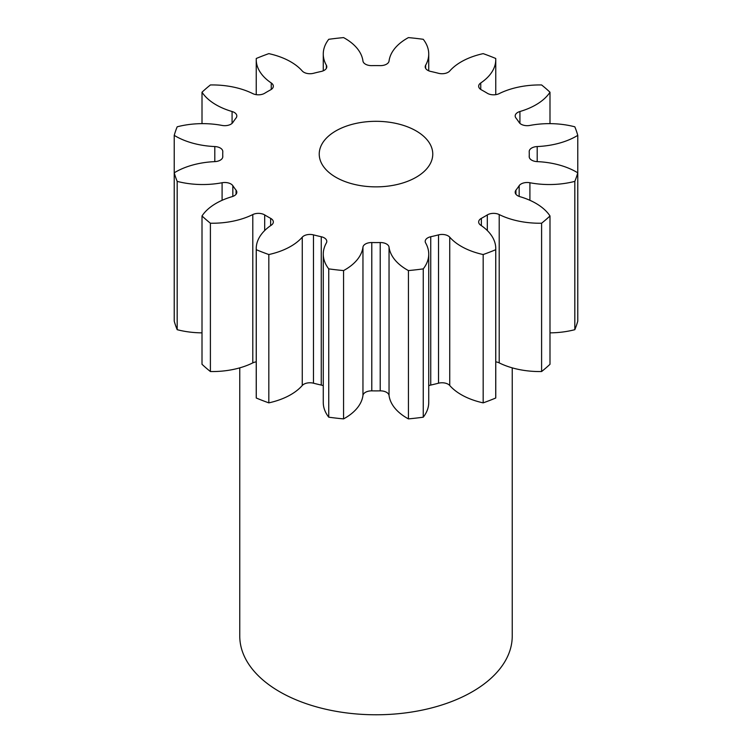 <?xml version="1.0" encoding="UTF-8"?>
<svg xmlns="http://www.w3.org/2000/svg" width="752" height="752" viewBox="0 0 752 752"><rect width="100%" height="100%" fill="white"/><g stroke="black" fill="none" stroke-linecap="round" stroke-linejoin="round"><path stroke-width="1.13" d="M416.138 130.914A56.767 32.778 0 0 0 354.277 123.807A56.767 32.778 0 0 0 319.233 154.085A56.767 32.778 0 0 0 335.862 177.265A56.767 32.778 0 0 0 397.723 184.372A56.767 32.778 0 0 0 432.767 154.085A56.767 32.778 0 0 0 416.138 130.914M239.766 367.86L239.766 636.126A136.234 78.659 0 0 0 279.669 691.737A136.234 78.659 0 0 0 428.132 708.788A136.234 78.659 0 0 0 512.234 636.126L512.234 367.86M549.994 215.965L549.994 364.288A204.356 117.989 0 0 1 541.6 371.535L541.6 223.222A204.356 117.989 0 0 0 549.994 215.965A62.125 35.87 180 0 0 535.828 203.313A62.125 35.87 180 0 0 519.923 196.667A8.629 4.982 180 0 1 517.714 195.736A8.629 4.982 180 0 1 515.186 192.221A8.629 4.982 180 0 1 515.938 190.181L515.938 194.251M529.211 156.519A153.267 88.492 180 0 0 529.267 154.085A153.267 88.492 180 0 0 529.211 151.66A8.629 4.982 180 0 1 529.211 151.519A8.629 4.982 180 0 1 537.191 146.555L537.191 161.624A8.629 4.982 180 0 1 531.73 160.176A8.629 4.982 180 0 1 529.211 156.651A8.629 4.982 180 0 1 529.211 156.519L529.211 156.792M537.191 146.555A62.125 35.87 180 0 0 577.771 135.369A204.356 117.989 0 0 0 574.819 126.806A62.125 35.87 180 0 0 529.906 125.434A8.629 4.982 180 0 1 521.117 124.23A8.629 4.982 180 0 1 519.162 122.482A153.267 88.492 180 0 0 515.938 117.998A8.629 4.982 180 0 1 515.186 115.958A8.629 4.982 180 0 1 519.923 111.512L519.923 123.366M519.923 111.512A62.125 35.87 180 0 0 549.994 92.214A204.356 117.989 0 0 0 541.6 84.957A62.125 35.87 180 0 0 499.206 93.615A8.629 4.982 180 0 1 487.475 93.361A8.629 4.982 180 0 1 487.315 93.257A153.267 88.492 180 0 0 484.373 91.518A153.267 88.492 180 0 0 481.365 89.826A8.629 4.982 180 0 1 481.186 89.732A8.629 4.982 180 0 1 478.667 86.207A8.629 4.982 180 0 1 480.754 82.955L480.754 89.45M480.754 82.955A62.125 35.87 180 0 0 495.765 59.577A62.125 35.87 180 0 0 495.737 58.477A204.356 117.989 0 0 0 483.179 53.636A62.125 35.87 180 0 0 449.743 70.998A8.629 4.982 180 0 1 438.519 73.301A153.267 88.492 180 0 0 430.746 71.44A8.629 4.982 180 0 1 427.728 70.312A8.629 4.982 180 0 1 425.2 66.787A8.629 4.982 180 0 1 425.632 65.227L425.632 68.338M425.632 65.227A62.125 35.87 180 0 0 428.734 54.031A62.125 35.87 180 0 0 423.254 39.301A204.356 117.989 0 0 0 408.43 37.6A62.125 35.87 180 0 0 389.047 61.025A8.629 4.982 180 0 1 380.211 65.631A153.267 88.492 180 0 0 371.789 65.631A8.629 4.982 180 0 1 365.453 64.174A8.629 4.982 180 0 1 362.953 61.025A62.125 35.87 180 0 0 344.933 38.361A62.125 35.87 180 0 0 343.57 37.6A204.356 117.989 0 0 0 328.746 39.301A62.125 35.87 180 0 0 323.266 54.031L323.266 70.81M326.368 68.338L326.368 65.227A8.629 4.982 180 0 1 326.8 66.787A8.629 4.982 180 0 1 321.254 71.44A153.267 88.492 180 0 0 313.481 73.301A8.629 4.982 180 0 1 303.864 72.267A8.629 4.982 180 0 1 302.257 70.998A62.125 35.87 180 0 0 290.742 61.814A62.125 35.87 180 0 0 268.821 53.636A204.356 117.989 0 0 0 256.263 58.477A62.125 35.87 180 0 0 256.235 59.577L256.235 94.658M537.191 161.624A62.125 35.87 180 0 1 576.446 172.029A62.125 35.87 180 0 1 577.771 172.81L577.771 321.132A204.356 117.989 0 0 1 574.819 329.686A62.125 35.87 180 0 1 549.994 332.854M577.771 172.81A204.356 117.989 0 0 1 574.819 181.373L574.819 329.686M519.162 196.413L519.162 185.697A153.267 88.492 180 0 1 515.938 190.181M519.162 185.697A8.629 4.982 180 0 1 529.906 182.745L529.906 200.305M574.819 181.373A62.125 35.87 180 0 1 529.906 182.745M326.368 65.227A62.125 35.87 180 0 1 323.266 54.031M271.246 89.45L271.246 82.955A62.125 35.87 180 0 1 256.235 59.577M271.246 82.955A8.629 4.982 180 0 1 273.333 86.207A8.629 4.982 180 0 1 270.635 89.826A153.267 88.492 180 0 0 264.685 93.257A8.629 4.982 180 0 1 252.794 93.615A62.125 35.87 180 0 0 210.4 84.957A204.356 117.989 0 0 0 202.006 92.214L202.006 123.648M232.077 123.366L232.077 111.512A62.125 35.87 180 0 1 202.006 92.214M232.077 111.512A8.629 4.982 180 0 1 236.814 115.958A8.629 4.982 180 0 1 236.062 117.998A153.267 88.492 180 0 0 232.838 122.482A8.629 4.982 180 0 1 222.094 125.434A62.125 35.87 180 0 0 177.181 126.806A204.356 117.989 0 0 0 174.229 135.369L174.229 172.81A62.125 35.87 180 0 1 214.809 161.624L214.809 146.555A62.125 35.87 180 0 1 174.229 135.369M214.809 146.555A8.629 4.982 180 0 1 222.789 151.519A8.629 4.982 180 0 1 222.789 151.66A153.267 88.492 180 0 0 222.733 154.085L222.733 157.243M222.789 156.792L222.789 156.519A153.267 88.492 180 0 1 222.733 154.085M222.789 156.519A8.629 4.982 180 0 1 222.789 156.651A8.629 4.982 180 0 1 214.809 161.624M177.181 329.686A204.356 117.989 0 0 1 174.229 321.132L174.229 172.81A204.356 117.989 0 0 0 177.181 181.373L177.181 329.686A62.125 35.87 180 0 0 202.006 332.854M222.094 200.305L222.094 182.745A62.125 35.87 180 0 1 177.181 181.373M222.094 182.745A8.629 4.982 180 0 1 232.838 185.697L232.838 196.413M236.062 194.251L236.062 190.181A153.267 88.492 180 0 1 232.838 185.697M236.062 190.181A8.629 4.982 180 0 1 236.814 192.221A8.629 4.982 180 0 1 232.077 196.667A62.125 35.87 180 0 0 202.006 215.965A204.356 117.989 0 0 0 210.4 223.222L210.4 371.535A62.125 35.87 180 0 0 252.794 362.887L252.794 214.564A62.125 35.87 180 0 1 210.4 223.222M252.794 214.564A8.629 4.982 180 0 1 264.685 214.922L264.685 230.535M270.635 225.638L270.635 218.353A153.267 88.492 180 0 1 264.685 214.922M270.635 218.353A8.629 4.982 180 0 1 273.333 221.972A8.629 4.982 180 0 1 271.246 225.224A62.125 35.87 180 0 0 256.235 248.602L256.235 396.924A62.125 35.87 180 0 0 256.263 398.015A204.356 117.989 0 0 0 268.821 402.865A62.125 35.87 180 0 0 302.257 385.503L302.257 237.181A62.125 35.87 180 0 1 268.821 254.543L268.821 402.865M268.821 254.543A204.356 117.989 0 0 1 256.263 249.702A62.125 35.87 180 0 1 256.235 248.602M302.257 237.181A8.629 4.982 180 0 1 313.481 234.878L313.481 383.2A8.629 4.982 0 0 0 302.257 385.503M323.266 385.691A8.629 4.982 0 0 0 321.254 385.062L321.254 236.739A153.267 88.492 180 0 1 313.481 234.878M321.254 236.739A8.629 4.982 180 0 1 326.8 241.392A8.629 4.982 180 0 1 326.368 242.952A62.125 35.87 180 0 0 323.266 254.148L323.266 402.461A62.125 35.87 180 0 0 328.746 417.191A204.356 117.989 0 0 0 343.57 418.892A62.125 35.87 180 0 0 362.953 395.467L362.953 247.154A62.125 35.87 180 0 1 343.57 270.579L343.57 418.892M343.57 270.579A204.356 117.989 0 0 1 328.746 268.878A62.125 35.87 180 0 1 323.266 254.148M362.953 247.154A8.629 4.982 180 0 1 371.789 242.548L371.789 390.861A8.629 4.982 0 0 0 362.953 395.467M380.211 242.548A8.629 4.982 180 0 1 389.047 247.154A62.125 35.87 180 0 0 408.43 270.579L408.43 418.892A62.125 35.87 180 0 1 389.047 395.467A8.629 4.982 0 0 0 380.211 390.861L380.211 242.548A153.267 88.492 180 0 1 371.789 242.548M408.43 270.579A204.356 117.989 0 0 0 423.254 268.878L423.254 417.191A62.125 35.87 180 0 0 428.734 402.461L428.734 254.148A62.125 35.87 180 0 1 423.254 268.878M438.519 234.878A8.629 4.982 180 0 1 449.743 237.181A62.125 35.87 180 0 0 483.179 254.543L483.179 402.865A62.125 35.87 180 0 1 449.743 385.503A8.629 4.982 0 0 0 438.519 383.2L438.519 234.878A153.267 88.492 180 0 1 430.746 236.739A8.629 4.982 180 0 0 425.2 241.392A8.629 4.982 180 0 0 425.632 242.952A62.125 35.87 180 0 1 428.734 254.148M483.179 254.543A204.356 117.989 0 0 0 495.737 249.702L495.737 398.015A62.125 35.87 180 0 0 495.765 396.924L495.765 248.602A62.125 35.87 180 0 1 495.737 249.702M487.315 230.535L487.315 214.922A153.267 88.492 180 0 1 481.365 218.353A8.629 4.982 180 0 0 478.667 221.972A8.629 4.982 180 0 0 480.754 225.224A62.125 35.87 180 0 1 495.765 248.602M487.315 214.922A8.629 4.982 180 0 1 499.206 214.564L499.206 362.887A8.629 4.982 0 0 0 495.765 361.844M541.6 223.222A62.125 35.87 180 0 1 499.206 214.564M541.6 371.535A62.125 35.87 180 0 1 499.206 362.887M483.179 402.865A204.356 117.989 0 0 0 495.737 398.015M438.519 383.2A153.267 88.492 180 0 1 430.746 385.062A8.629 4.982 0 0 0 428.734 385.691M408.43 418.892A204.356 117.989 0 0 0 423.254 417.191M380.211 390.861A153.267 88.492 180 0 1 371.789 390.861M321.254 385.062A153.267 88.492 180 0 1 313.481 383.2M256.235 361.844A8.629 4.982 0 0 0 252.794 362.887M202.006 215.965L202.006 364.288A204.356 117.989 0 0 0 210.4 371.535M577.771 135.369L577.771 283.683M549.994 92.214L549.994 123.648M256.263 249.702L256.263 398.015M328.746 268.878L328.746 417.191M481.365 218.353L481.365 225.638M449.743 237.181L449.743 385.503M430.746 236.739L430.746 385.062M389.047 247.154L389.047 395.467M428.734 54.031L428.734 70.81M495.765 59.577L495.765 94.658M529.267 154.085L529.267 157.243"/></g></svg>
